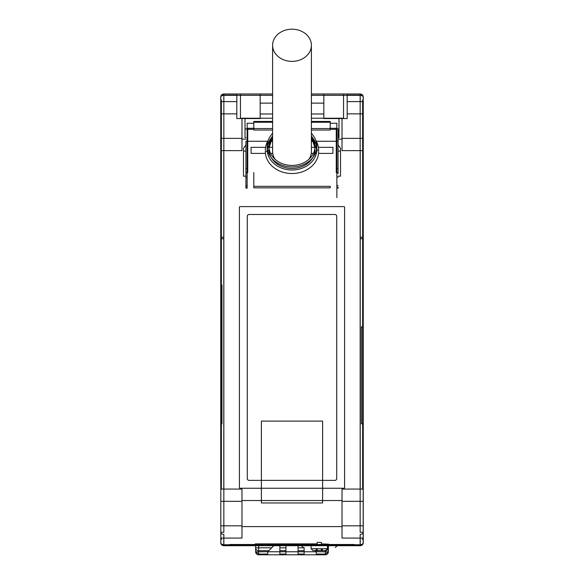 <?xml version="1.0" encoding="UTF-8"?>
<svg xmlns="http://www.w3.org/2000/svg" width="584" height="584" viewBox="0 0 584 584"><rect width="100%" height="100%" fill="white"/><g stroke="black" fill="none" stroke-linecap="round" stroke-linejoin="round"><path stroke-width="0.88" d="M311.097 544.186L301.395 544.492M220.752 483.253L220.752 97.01L220.752 483.253L221.358 483.253L221.358 100.047L220.752 100.047M220.752 538.076L241.98 538.076L241.98 489.064L220.752 489.064M220.752 501.313L241.98 501.313M220.752 525.819L241.98 525.819M229.848 545.704L229.848 544.492L354.152 544.492L354.152 545.704L223.789 545.704A3.03 3.03 0 0 1 220.752 542.675A3.03 3.03 0 0 0 223.789 545.704L360.211 545.704A3.03 3.03 0 0 0 363.248 542.675L363.248 97.01C363.138 95.243 362.124 94.228 360.211 93.98A3.03 3.03 0 0 1 363.248 97.01L363.248 483.253L362.642 483.253L362.642 100.047L363.248 100.047M260.165 94.039L223.789 93.98C221.876 94.228 220.862 95.243 220.752 97.01A3.03 3.03 0 0 1 223.789 93.98L272.597 93.98L223.847 94.039L272.597 94.039L260.165 94.039L260.165 118.559L236.819 118.559L236.819 94.039M220.752 539.638L221.358 539.638L221.358 538.076M220.752 370.877L221.358 370.877M221.358 489.064L221.358 483.253M221.358 101.609L236.819 101.609M221.358 113.865L236.819 113.865M360.153 545.646A3.03 3.03 0 0 0 363.182 542.609L363.182 97.075A3.03 3.03 0 0 0 360.153 94.039L360.153 95.374A3.03 1.694 -0 0 1 363.182 97.075L362.547 95.207A3.03 3.03 0 0 0 360.153 94.039L343.538 94.039L343.538 95.374L360.153 95.374L360.153 237.06A3.03 1.694 -0 0 1 363.182 238.754L363.182 542.609A3.03 3.03 0 0 1 360.153 545.646L223.847 545.646L360.153 545.646L360.153 544.755L223.847 544.755L223.847 534.404A3.03 2.146 0 0 1 220.818 532.265L220.818 542.609A3.03 2.146 0 0 0 223.847 544.755L223.847 545.646A3.03 3.03 0 0 1 220.818 542.609L220.818 97.075L220.818 532.265L223.847 532.265L223.847 238.754L220.818 238.754A3.03 1.694 180 0 1 223.847 237.06L223.847 95.374A3.03 1.694 180 0 0 220.818 97.075A3.03 3.03 0 0 1 223.847 94.039A3.03 3.03 0 0 0 221.453 95.207L220.818 97.075M354.152 545.704L360.211 545.704A3.03 3.03 0 0 0 363.248 542.675L363.248 539.638L362.642 539.638L362.642 538.076M363.248 483.253L363.248 539.638M362.642 489.064L362.642 483.253M363.248 370.877L362.642 370.877M362.642 138.371L342.02 138.371L342.02 150.621L362.642 150.621M342.02 118.559L342.02 138.371M362.642 113.865L347.181 113.865M363.248 525.819L342.02 525.819L342.02 489.064L363.248 489.064M363.248 501.313L342.02 501.313M362.642 101.609L347.181 101.609M241.98 118.559L241.98 150.621L221.358 150.621M221.358 138.371L241.98 138.371M363.248 538.076L342.02 538.076L342.02 525.819M362.642 423.831L361.423 423.831L361.423 326.814L362.642 326.814M221.358 368.044L221.971 368.044L221.971 423.831L221.358 423.831M344.596 207.218A0.606 0.606 0 0 0 343.991 206.612L240.009 206.612A0.606 0.606 0 0 0 239.403 207.218L239.403 487.647A0.606 0.606 0 0 0 240.009 488.253L343.991 488.253A0.606 0.606 0 0 0 344.596 487.647L344.596 207.218M363.182 542.609A3.03 2.146 180 0 1 360.153 544.755L360.153 534.404A3.03 2.146 180 0 0 363.182 532.265L360.153 532.265L360.153 238.754L363.182 238.754L363.182 97.075M223.847 545.646A3.03 3.03 0 0 1 220.818 542.609M360.153 94.039L311.403 94.039L343.538 94.039L343.538 118.231L311.403 118.231L343.538 118.231L343.538 95.374L311.403 95.374M347.181 94.039L347.181 118.559L323.835 118.559L323.835 93.98L311.403 93.98L360.211 93.98L323.835 94.039M223.847 94.039L223.847 95.374L240.462 95.374L240.462 118.231L272.597 118.231L240.462 118.231L240.462 94.039L240.462 95.374L272.597 95.374M362.547 95.207L347.181 95.207M236.819 95.207L221.453 95.207M247.134 188.128L247.134 173.528L247.134 188.128L245.915 188.128L245.915 185.457L247.134 185.457L247.134 177.193L245.915 177.193L245.915 185.457M336.866 141.27L316.302 141.27M312.688 141.27L311.403 141.27M272.597 141.27L271.312 141.27M267.698 141.27L247.134 141.27M336.866 197.567L336.866 173.528L336.866 197.567M336.866 123.26L336.866 128.334L336.866 123.26L330.201 123.26L330.201 128.276L330.201 121.45L311.403 121.443M336.866 129.298L336.866 141.233L336.866 129.298L330.201 129.298L330.201 122.246L311.403 122.246M247.134 177.193L247.134 129.298L247.134 141.233L245.915 141.233L245.915 187.092L247.134 187.092L247.134 185.457M247.134 123.26L247.134 128.334L247.134 123.26L253.799 123.26L253.799 128.276L247.74 128.276A1.818 1.015 180 0 0 245.915 129.298M247.134 129.298L253.799 129.298L253.799 130.042L272.597 130.042M330.201 129.298L330.201 130.042L311.403 130.042M272.597 122.246L253.799 122.246L253.799 128.276L253.799 121.443L272.597 121.443M336.26 128.276L336.26 172.514A1.818 1.015 0 0 1 338.085 173.528L338.085 129.298A1.818 1.015 0 0 0 336.26 128.276L330.201 128.276M253.799 172.514L253.799 187.851L330.201 187.851L330.201 186.34L253.799 186.34L253.799 172.514M330.201 187.851L330.201 186.34M272.597 136.495A24.856 20.608 0 0 0 267.143 149.38A24.856 20.608 0 0 0 292 169.988A24.856 20.608 0 0 0 316.856 149.38A1.818 1.015 -0 0 0 318.682 150.395A26.681 22.119 0 0 0 315.827 140.445M268.173 140.445A26.681 22.119 0 0 0 265.318 150.395M247.74 128.276L247.74 172.514A1.818 1.015 180 0 0 245.915 173.528M253.799 186.34L253.799 187.851M338.085 141.233L336.866 141.233L336.866 187.092L338.085 187.092L338.085 188.114L336.866 188.128M253.799 129.298L253.799 128.276M338.085 173.528L338.085 129.298M338.085 144.949L340.508 148.336L340.508 176.185L338.085 176.185M340.508 148.336L340.508 151.052L338.085 151.052M340.508 151.052L340.508 176.185M338.085 168.375L336.866 168.375M245.915 177.193L245.915 141.233M245.915 144.949L243.492 148.336L243.492 176.185L245.915 176.185M243.492 148.336L243.492 176.185M243.492 151.052L245.915 151.052M330.201 128.538L311.403 128.538M272.597 128.538L253.799 128.538M338.085 177.193L336.866 177.193M247.134 168.375L245.915 168.375M221.358 284.977L221.971 284.977L221.971 368.044M272.597 136.7L267.143 149.38L267.143 146.328A24.856 20.608 0 0 0 292 166.936A24.856 20.608 0 0 0 316.856 146.328A24.856 20.608 0 0 0 311.403 133.444M272.597 133.444A24.856 20.608 0 0 0 267.143 146.328M311.403 136.7L316.856 149.38L316.856 146.328M272.597 136.021A23.039 19.104 0 0 0 268.961 146.328A23.039 19.104 -0 0 0 292 165.425A23.039 19.104 -0 0 0 315.039 146.328A23.039 19.104 0 0 0 311.403 136.021M318.682 151.409A26.681 22.119 -0 0 1 292 173.528A26.681 22.119 -0 0 1 265.318 151.409A3.635 2.037 180 0 0 268.961 149.38L268.961 146.328M268.961 149.38A23.039 19.104 0 0 0 292 168.477A23.039 19.104 0 0 0 315.039 149.38L315.039 146.328M275.093 159.301A19.403 16.089 180 0 1 272.597 151.409L272.597 45.289M311.403 45.289L311.403 151.409A19.403 16.089 180 0 1 308.907 159.301M292 61.371A19.403 16.089 180 0 1 272.611 44.683A19.403 16.089 180 0 1 292 29.2A19.403 16.089 180 0 1 311.389 44.683A19.403 16.089 180 0 1 292 61.371M334.902 214.489A1.818 1.818 0 0 1 336.72 216.306L336.72 478.551A1.818 1.818 0 0 1 334.902 480.369L249.098 480.369A1.818 1.818 0 0 1 247.28 478.551L247.28 216.306A1.818 1.818 0 0 1 249.098 214.489L334.902 214.489M261.377 502.955L261.377 421.101L322.623 421.101L322.623 502.955L261.377 502.955L261.377 421.101L322.623 421.101L322.623 502.955L261.377 502.955M316.309 141.277L332.931 141.27M251.616 141.27L267.691 141.277M271.304 141.277L272.597 141.277M311.403 141.277L312.695 141.277M265.574 147.336L251.069 147.336L251.069 153.402L265.428 153.402M270.596 153.402L272.743 153.402M311.257 153.402L313.404 153.402M318.572 153.402L332.931 153.402L332.931 147.336L318.426 147.336M314.9 147.336L311.403 147.336M272.597 147.336L269.1 147.336M260.165 118.231L272.597 118.231M311.403 118.231L323.835 118.231M260.165 103.134L272.597 103.134M311.403 103.134L323.835 103.134M323.835 113.99L311.403 113.99M272.597 113.99L260.165 113.99M245.01 118.559L245.01 137.634L245.915 137.634M338.99 118.559L338.99 137.634L338.085 137.634M316.251 550.559L325.653 550.559L312.922 550.559L316.251 550.559L316.251 548.734L316.251 550.551L317.368 549.34M321.207 549.34L322.317 550.551L322.317 548.734L322.317 550.559M327.471 545.704L327.471 548.734L325.653 550.559L327.471 548.734L311.097 548.734L312.922 550.559L311.097 548.734L311.097 545.704M327.471 547.522C337.793 547.522 337.793 547.522 327.471 547.522M317.163 550.559L317.163 548.734M317.163 544.492L317.163 542.368L321.404 542.368L321.404 544.492M321.404 550.559L321.404 548.734M321.404 543.886L328.683 544.186M255.317 543.886L255.317 544.492L255.317 543.886L317.163 543.886M255.617 545.704L255.617 551.77L255.617 545.704M328.383 545.704L328.383 551.77L325.346 551.77L325.346 554.8A3.03 3.03 0 0 0 328.383 551.77L328.383 551.77C328.274 553.53 327.266 554.544 325.346 554.8L258.654 554.8L267.749 554.8L267.749 551.77L273.808 545.704M316.251 554.07L325.346 554.077L325.346 554.8L267.749 554.8M298.066 554.8L298.066 545.704M285.934 545.704L285.934 551.77L298.066 551.77M268.837 550.676L258.654 550.676L258.654 554.077L255.617 551.77C255.726 553.53 256.734 554.544 258.654 554.8L258.654 554.077L267.749 554.07M285.934 554.8L285.934 551.77M316.251 554.8L316.251 551.77L315.039 550.559M316.251 551.77L304.125 551.77L304.125 547.522M304.125 554.8L304.125 551.77M315.163 550.676L325.346 550.559L325.346 551.77L258.654 551.77L258.654 554.8A3.03 3.03 0 0 1 255.617 551.77L255.646 552.187L255.617 551.77L258.654 551.77L258.654 545.704L258.654 547.829L271.691 547.829M279.875 545.704L279.875 551.77L267.749 551.77M328.383 547.829A3.03 2.847 180 0 1 325.346 550.676L325.346 554.077L328.383 551.77L328.383 547.829L327.471 547.829M279.875 554.8L279.875 551.77M337.172 544.492L327.471 544.492M223.789 150.621L223.789 489.064M360.211 150.621L360.211 489.064M338.085 185.457L336.866 185.457M316.856 149.38A24.856 20.608 0 0 0 311.403 136.495M314.966 147.854A23.039 19.104 0 0 0 311.403 139.072M272.597 139.072A23.039 19.104 0 0 0 269.063 147.577M223.789 545.704L223.789 538.076M360.211 545.704L360.211 538.076M360.211 101.609L360.211 95.207M325.346 544.492L325.346 543.886M258.654 544.492L258.654 543.886M279.875 550.676L285.934 550.676M298.066 550.676L304.125 550.676M298.066 554.07L304.125 554.07M279.875 554.07L285.934 554.07M258.654 550.676L258.654 547.829L255.617 547.829A3.03 2.847 -0 0 0 258.654 550.676M279.875 547.829L285.934 547.829M298.066 547.829L304.125 547.829M241.98 500.532L342.02 500.532L241.98 500.532M269.034 147.883L271.202 141.445L272.597 139.437M311.403 139.437L312.988 141.773L314.966 147.883M241.98 526.607L342.02 526.607M342.02 139.153L338.085 139.153M245.915 139.153L241.98 139.153M301.395 545.704L303.22 547.522M337.172 545.704L335.355 547.522"/></g></svg>
